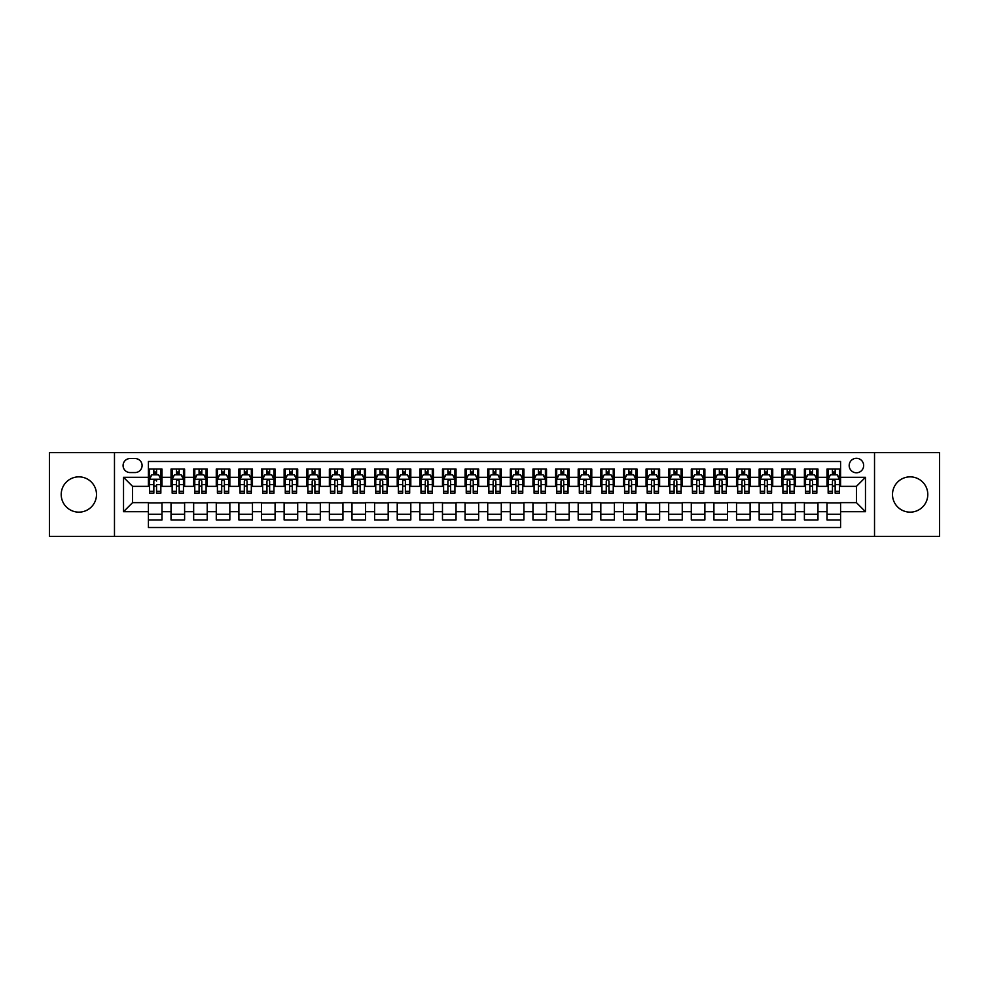 <?xml version="1.0" encoding="UTF-8"?>
<svg xmlns="http://www.w3.org/2000/svg" width="989" height="989" viewBox="0 0 989 989"><rect width="100%" height="100%" fill="white"/><g stroke="black" fill="none" stroke-linecap="round" stroke-linejoin="round"><path stroke-width="1.48" d="M910.14 476.859A17.641 17.641 0 0 0 892.498 494.5A17.641 17.641 0 0 0 910.14 512.141A17.641 17.641 0 0 0 927.793 494.5A17.641 17.641 0 0 0 910.14 476.859M78.86 476.859A17.641 17.641 0 0 0 61.207 494.5A17.641 17.641 0 0 0 78.86 512.141A17.641 17.641 0 0 0 96.502 494.5A17.641 17.641 0 0 0 78.86 476.859M856.425 458.303A7.244 7.244 0 0 0 849.18 465.547A7.244 7.244 0 0 0 856.425 472.779A7.244 7.244 0 0 0 863.657 465.547A7.244 7.244 0 0 0 856.425 458.303M874.523 536.347L939.55 536.347L939.55 452.653L874.523 452.653L874.523 536.347L114.477 536.347L114.477 452.653L49.45 452.653L49.45 536.347L114.477 536.347M840.588 469.058L827.014 469.058L827.014 477.304L817.965 477.304L817.965 486.353L827.014 486.353L827.014 477.304M817.965 477.304L817.965 469.058L804.391 469.058L804.391 477.304L795.341 477.304L795.341 486.353L804.391 486.353L804.391 477.304M795.341 477.304L795.341 469.058L781.78 469.058L781.78 477.304L772.73 477.304L772.73 486.353L781.78 486.353L781.78 477.304M772.73 477.304L772.73 469.058L759.156 469.058L759.156 477.304L750.107 477.304L750.107 486.353L759.156 486.353L759.156 477.304M750.107 477.304L750.107 469.058L736.533 469.058L736.533 477.304L727.484 477.304L727.484 486.353L736.533 486.353L736.533 477.304M727.484 477.304L727.484 469.058L713.91 469.058L713.91 477.304L704.873 477.304L704.873 486.353L713.91 486.353L713.91 477.304M704.873 477.304L704.873 469.058L691.299 469.058L691.299 477.304L682.249 477.304L682.249 486.353L691.299 486.353L691.299 477.304M682.249 477.304L682.249 469.058L668.675 469.058L668.675 477.304L659.626 477.304L659.626 486.353L668.675 486.353L668.675 477.304M659.626 477.304L659.626 469.058L646.052 469.058L646.052 477.304L637.003 477.304L637.003 486.353L646.052 486.353L646.052 477.304M637.003 477.304L637.003 469.058L623.429 469.058L623.429 477.304L614.392 477.304L614.392 486.353L623.429 486.353L623.429 477.304M614.392 477.304L614.392 469.058L600.817 469.058L600.817 477.304L591.768 477.304L591.768 486.353L600.817 486.353L600.817 477.304M591.768 477.304L591.768 469.058L578.194 469.058L578.194 477.304L569.145 477.304L569.145 486.353L578.194 486.353L578.194 477.304M569.145 477.304L569.145 469.058L555.571 469.058L555.571 477.304L546.521 477.304L546.521 486.353L555.571 486.353L555.571 477.304M546.521 477.304L546.521 469.058L532.96 469.058L532.96 477.304L523.91 477.304L523.91 486.353L532.96 486.353L532.96 477.304M523.91 477.304L523.91 469.058L510.336 469.058L510.336 477.304L501.287 477.304L501.287 486.353L510.336 486.353L510.336 477.304M501.287 477.304L501.287 469.058L487.713 469.058L487.713 477.304L478.664 477.304L478.664 486.353L487.713 486.353L487.713 477.304M478.664 477.304L478.664 469.058L465.09 469.058L465.09 477.304L456.04 477.304L456.04 486.353L465.09 486.353L465.09 477.304M456.04 477.304L456.04 469.058L442.479 469.058L442.479 477.304L433.429 477.304L433.429 486.353L442.479 486.353L442.479 477.304M433.429 477.304L433.429 469.058L419.855 469.058L419.855 477.304L410.806 477.304L410.806 486.353L419.855 486.353L419.855 477.304M410.806 477.304L410.806 469.058L397.232 469.058L397.232 477.304L388.183 477.304L388.183 486.353L397.232 486.353L397.232 477.304M388.183 477.304L388.183 469.058L374.608 469.058L374.608 477.304L365.571 477.304L365.571 486.353L374.608 486.353L374.608 477.304M365.571 477.304L365.571 469.058L351.997 469.058L351.997 477.304L342.948 477.304L342.948 486.353L351.997 486.353L351.997 477.304M342.948 477.304L342.948 469.058L329.374 469.058L329.374 477.304L320.325 477.304L320.325 486.353L329.374 486.353L329.374 477.304M320.325 477.304L320.325 469.058L306.751 469.058L306.751 477.304L297.701 477.304L297.701 486.353L306.751 486.353L306.751 477.304M297.701 477.304L297.701 469.058L284.127 469.058L284.127 477.304L275.09 477.304L275.09 486.353L284.127 486.353L284.127 477.304M275.09 477.304L275.09 469.058L261.516 469.058L261.516 477.304L252.467 477.304L252.467 486.353L261.516 486.353L261.516 477.304M252.467 477.304L252.467 469.058L238.893 469.058L238.893 477.304L229.844 477.304L229.844 486.353L238.893 486.353L238.893 477.304M229.844 477.304L229.844 469.058L216.27 469.058L216.27 477.304L207.22 477.304L207.22 486.353L216.27 486.353L216.27 477.304M207.22 477.304L207.22 469.058L193.659 469.058L193.659 477.304L184.609 477.304L184.609 486.353L193.659 486.353L193.659 477.304M184.609 477.304L184.609 469.058L171.035 469.058L171.035 486.353L161.986 486.353L161.986 469.058L148.412 469.058M148.412 519.942L161.986 519.942L161.986 502.647L171.035 502.647L171.035 519.942L184.609 519.942L184.609 502.647L193.659 502.647L193.659 511.696L184.609 511.696M193.659 511.696L193.659 519.942L207.22 519.942L207.22 502.647L216.27 502.647L216.27 511.696L207.22 511.696M216.27 511.696L216.27 519.942L229.844 519.942L229.844 502.647L238.893 502.647L238.893 511.696L229.844 511.696M238.893 511.696L238.893 519.942L252.467 519.942L252.467 502.647L261.516 502.647L261.516 511.696L252.467 511.696M261.516 511.696L261.516 519.942L275.09 519.942L275.09 502.647L284.127 502.647L284.127 511.696L275.09 511.696M284.127 511.696L284.127 519.942L297.701 519.942L297.701 502.647L306.751 502.647L306.751 511.696L297.701 511.696M306.751 511.696L306.751 519.942L320.325 519.942L320.325 502.647L329.374 502.647L329.374 511.696L320.325 511.696M329.374 511.696L329.374 519.942L342.948 519.942L342.948 502.647L351.997 502.647L351.997 511.696L342.948 511.696M351.997 511.696L351.997 519.942L365.571 519.942L365.571 502.647L374.608 502.647L374.608 511.696L365.571 511.696M374.608 511.696L374.608 519.942L388.183 519.942L388.183 502.647L397.232 502.647L397.232 511.696L388.183 511.696M397.232 511.696L397.232 519.942L410.806 519.942L410.806 502.647L419.855 502.647L419.855 511.696L410.806 511.696M419.855 511.696L419.855 519.942L433.429 519.942L433.429 502.647L442.479 502.647L442.479 511.696L433.429 511.696M442.479 511.696L442.479 519.942L456.04 519.942L456.04 502.647L465.09 502.647L465.09 511.696L456.04 511.696M465.09 511.696L465.09 519.942L478.664 519.942L478.664 502.647L487.713 502.647L487.713 511.696L478.664 511.696M487.713 511.696L487.713 519.942L501.287 519.942L501.287 502.647L510.336 502.647L510.336 511.696L501.287 511.696M510.336 511.696L510.336 519.942L523.91 519.942L523.91 502.647L532.96 502.647L532.96 511.696L523.91 511.696M532.96 511.696L532.96 519.942L546.521 519.942L546.521 502.647L555.571 502.647L555.571 511.696L546.521 511.696M555.571 511.696L555.571 519.942L569.145 519.942L569.145 502.647L578.194 502.647L578.194 511.696L569.145 511.696M578.194 511.696L578.194 519.942L591.768 519.942L591.768 502.647L600.817 502.647L600.817 511.696L591.768 511.696M600.817 511.696L600.817 519.942L614.392 519.942L614.392 502.647L623.429 502.647L623.429 511.696L614.392 511.696M623.429 511.696L623.429 519.942L637.003 519.942L637.003 502.647L646.052 502.647L646.052 511.696L637.003 511.696M646.052 511.696L646.052 519.942L659.626 519.942L659.626 502.647L668.675 502.647L668.675 511.696L659.626 511.696M668.675 511.696L668.675 519.942L682.249 519.942L682.249 502.647L691.299 502.647L691.299 511.696L682.249 511.696M691.299 511.696L691.299 519.942L704.873 519.942L704.873 502.647L713.91 502.647L713.91 511.696L704.873 511.696M713.91 511.696L713.91 519.942L727.484 519.942L727.484 502.647L736.533 502.647L736.533 511.696L727.484 511.696M736.533 511.696L736.533 519.942L750.107 519.942L750.107 502.647L759.156 502.647L759.156 511.696L750.107 511.696M759.156 511.696L759.156 519.942L772.73 519.942L772.73 502.647L781.78 502.647L781.78 511.696L772.73 511.696M781.78 511.696L781.78 519.942L795.341 519.942L795.341 502.647L804.391 502.647L804.391 511.696L795.341 511.696M804.391 511.696L804.391 519.942L817.965 519.942L817.965 502.647L827.014 502.647L827.014 511.696L817.965 511.696M130.091 472.557L135.073 472.557A7.01 7.01 0 0 0 142.082 465.547A7.01 7.01 0 0 0 135.073 458.537L130.091 458.537A7.01 7.01 0 0 0 123.081 465.547A7.01 7.01 0 0 0 130.091 472.557M874.523 452.653L114.477 452.653M840.588 477.304L840.588 461.48L148.412 461.48L148.412 486.353L132.575 486.353L132.575 502.647L148.412 502.647L148.412 527.52L840.588 527.52L840.588 502.647L856.425 502.647L856.425 486.353L840.588 486.353L840.588 477.304L865.474 477.304L865.474 511.696L840.588 511.696M148.412 511.696L123.526 511.696L123.526 477.304L148.412 477.304M827.014 511.696L827.014 519.942L840.588 519.942M148.412 474.708L149.549 474.708M153.839 474.708L156.559 474.708M160.848 474.708L161.986 474.708M148.412 486.131L149.549 486.131M153.839 486.131L156.559 486.131M160.848 486.131L161.986 486.131M148.412 502.869L161.986 502.869M148.412 514.292L161.986 514.292M171.035 486.131L172.16 486.131M176.462 486.131L179.182 486.131M183.472 486.131L184.609 486.131M171.035 474.708L172.16 474.708M176.462 474.708L179.182 474.708M183.472 474.708L184.609 474.708M171.035 502.869L184.609 502.869M171.035 514.292L184.609 514.292M193.659 502.869L207.22 502.869M193.659 514.292L207.22 514.292M193.659 474.708L194.784 474.708M199.086 474.708L201.793 474.708M206.095 474.708L207.22 474.708M193.659 486.131L194.784 486.131M199.086 486.131L201.793 486.131M206.095 486.131L207.22 486.131M216.27 502.869L229.844 502.869M216.27 514.292L229.844 514.292M216.27 474.708L217.407 474.708M221.697 474.708L224.416 474.708M228.719 474.708L229.844 474.708M216.27 486.131L217.407 486.131M221.697 486.131L224.416 486.131M228.719 486.131L229.844 486.131M238.893 502.869L252.467 502.869M238.893 514.292L252.467 514.292M238.893 474.708L240.03 474.708M244.32 474.708L247.04 474.708M251.33 474.708L252.467 474.708M238.893 486.131L240.03 486.131M244.32 486.131L247.04 486.131M251.33 486.131L252.467 486.131M261.516 502.869L275.09 502.869M261.516 514.292L275.09 514.292M261.516 474.708L262.641 474.708M266.943 474.708L269.651 474.708M273.953 474.708L275.09 474.708M261.516 486.131L262.641 486.131M266.943 486.131L269.651 486.131M273.953 486.131L275.09 486.131M284.127 502.869L297.701 502.869M284.127 514.292L297.701 514.292M284.127 474.708L285.265 474.708M289.567 474.708L292.274 474.708M296.576 474.708L297.701 474.708M284.127 486.131L285.265 486.131M289.567 486.131L292.274 486.131M296.576 486.131L297.701 486.131M306.751 502.869L320.325 502.869M306.751 514.292L320.325 514.292M306.751 474.708L307.888 474.708M312.178 474.708L314.898 474.708M319.2 474.708L320.325 474.708M306.751 486.131L307.888 486.131M312.178 486.131L314.898 486.131M319.2 486.131L320.325 486.131M329.374 502.869L342.948 502.869M329.374 514.292L342.948 514.292M329.374 474.708L330.499 474.708M334.801 474.708L337.521 474.708M341.811 474.708L342.948 474.708M329.374 486.131L330.499 486.131M334.801 486.131L337.521 486.131M341.811 486.131L342.948 486.131M351.997 502.869L365.571 502.869M351.997 514.292L365.571 514.292M351.997 474.708L353.122 474.708M357.425 474.708L360.132 474.708M364.434 474.708L365.571 474.708M351.997 486.131L353.122 486.131M357.425 486.131L360.132 486.131M364.434 486.131L365.571 486.131M374.608 502.869L388.183 502.869M374.608 514.292L388.183 514.292M374.608 474.708L375.746 474.708M380.048 474.708L382.755 474.708M387.058 474.708L388.183 474.708M374.608 486.131L375.746 486.131M380.048 486.131L382.755 486.131M387.058 486.131L388.183 486.131M397.232 502.869L410.806 502.869M397.232 514.292L410.806 514.292M397.232 474.708L398.369 474.708M402.659 474.708L405.379 474.708M409.681 474.708L410.806 474.708M397.232 486.131L398.369 486.131M402.659 486.131L405.379 486.131M409.681 486.131L410.806 486.131M419.855 502.869L433.429 502.869M419.855 514.292L433.429 514.292M419.855 474.708L420.98 474.708M425.282 474.708L428.002 474.708M432.292 474.708L433.429 474.708M419.855 486.131L420.98 486.131M425.282 486.131L428.002 486.131M432.292 486.131L433.429 486.131M442.479 502.869L456.04 502.869M442.479 514.292L456.04 514.292M442.479 474.708L443.604 474.708M447.906 474.708L450.613 474.708M454.915 474.708L456.04 474.708M442.479 486.131L443.604 486.131M447.906 486.131L450.613 486.131M454.915 486.131L456.04 486.131M465.09 502.869L478.664 502.869M465.09 514.292L478.664 514.292M465.09 474.708L466.227 474.708M470.517 474.708L473.237 474.708M477.539 474.708L478.664 474.708M465.09 486.131L466.227 486.131M470.517 486.131L473.237 486.131M477.539 486.131L478.664 486.131M487.713 502.869L501.287 502.869M487.713 514.292L501.287 514.292M487.713 474.708L488.85 474.708M493.14 474.708L495.86 474.708M500.15 474.708L501.287 474.708M487.713 486.131L488.85 486.131M493.14 486.131L495.86 486.131M500.15 486.131L501.287 486.131M510.336 502.869L523.91 502.869M510.336 514.292L523.91 514.292M510.336 474.708L511.461 474.708M515.764 474.708L518.483 474.708M522.773 474.708L523.91 474.708M510.336 486.131L511.461 486.131M515.764 486.131L518.483 486.131M522.773 486.131L523.91 486.131M532.96 502.869L546.521 502.869M532.96 514.292L546.521 514.292M532.96 474.708L534.085 474.708M538.387 474.708L541.094 474.708M545.396 474.708L546.521 474.708M532.96 486.131L534.085 486.131M538.387 486.131L541.094 486.131M545.396 486.131L546.521 486.131M555.571 502.869L569.145 502.869M555.571 514.292L569.145 514.292M555.571 474.708L556.708 474.708M560.998 474.708L563.718 474.708M568.02 474.708L569.145 474.708M555.571 486.131L556.708 486.131M560.998 486.131L563.718 486.131M568.02 486.131L569.145 486.131M578.194 502.869L591.768 502.869M578.194 514.292L591.768 514.292M578.194 474.708L579.319 474.708M583.621 474.708L586.341 474.708M590.631 474.708L591.768 474.708M578.194 486.131L579.319 486.131M583.621 486.131L586.341 486.131M590.631 486.131L591.768 486.131M600.817 502.869L614.392 502.869M600.817 514.292L614.392 514.292M600.817 474.708L601.942 474.708M606.245 474.708L608.952 474.708M613.254 474.708L614.392 474.708M600.817 486.131L601.942 486.131M606.245 486.131L608.952 486.131M613.254 486.131L614.392 486.131M623.429 502.869L637.003 502.869M623.429 514.292L637.003 514.292M623.429 474.708L624.566 474.708M628.868 474.708L631.575 474.708M635.878 474.708L637.003 474.708M623.429 486.131L624.566 486.131M628.868 486.131L631.575 486.131M635.878 486.131L637.003 486.131M646.052 502.869L659.626 502.869M646.052 514.292L659.626 514.292M646.052 474.708L647.189 474.708M651.479 474.708L654.199 474.708M658.501 474.708L659.626 474.708M646.052 486.131L647.189 486.131M651.479 486.131L654.199 486.131M658.501 486.131L659.626 486.131M668.675 502.869L682.249 502.869M668.675 514.292L682.249 514.292M668.675 474.708L669.8 474.708M674.102 474.708L676.822 474.708M681.112 474.708L682.249 474.708M668.675 486.131L669.8 486.131M674.102 486.131L676.822 486.131M681.112 486.131L682.249 486.131M691.299 502.869L704.873 502.869M691.299 514.292L704.873 514.292M691.299 474.708L692.424 474.708M696.726 474.708L699.433 474.708M703.735 474.708L704.873 474.708M691.299 486.131L692.424 486.131M696.726 486.131L699.433 486.131M703.735 486.131L704.873 486.131M713.91 502.869L727.484 502.869M713.91 514.292L727.484 514.292M713.91 474.708L715.047 474.708M719.349 474.708L722.057 474.708M726.359 474.708L727.484 474.708M713.91 486.131L715.047 486.131M719.349 486.131L722.057 486.131M726.359 486.131L727.484 486.131M736.533 502.869L750.107 502.869M736.533 514.292L750.107 514.292M736.533 474.708L737.67 474.708M741.96 474.708L744.68 474.708M748.97 474.708L750.107 474.708M736.533 486.131L737.67 486.131M741.96 486.131L744.68 486.131M748.97 486.131L750.107 486.131M759.156 502.869L772.73 502.869M759.156 514.292L772.73 514.292M759.156 474.708L760.281 474.708M764.584 474.708L767.303 474.708M771.593 474.708L772.73 474.708M759.156 486.131L760.281 486.131M764.584 486.131L767.303 486.131M771.593 486.131L772.73 486.131M781.78 502.869L795.341 502.869M781.78 514.292L795.341 514.292M781.78 474.708L782.905 474.708M787.207 474.708L789.914 474.708M794.216 474.708L795.341 474.708M781.78 486.131L782.905 486.131M787.207 486.131L789.914 486.131M794.216 486.131L795.341 486.131M804.391 502.869L817.965 502.869M804.391 514.292L817.965 514.292M804.391 474.708L805.528 474.708M809.818 474.708L812.538 474.708M816.84 474.708L817.965 474.708M804.391 486.131L805.528 486.131M809.818 486.131L812.538 486.131M816.84 486.131L817.965 486.131M827.014 502.869L840.588 502.869M827.014 514.292L840.588 514.292M827.014 474.708L828.152 474.708M832.441 474.708L835.161 474.708M839.451 474.708L840.588 474.708M827.014 486.131L828.152 486.131M832.441 486.131L835.161 486.131M839.451 486.131L840.588 486.131M132.575 486.353L123.526 477.304M132.575 502.647L123.526 511.696M865.474 477.304L856.425 486.353M865.474 511.696L856.425 502.647M156.559 469.058L156.559 474.819L156.559 471.988L153.839 471.988M160.848 491.298L156.559 491.298L156.559 493.14L160.848 493.14L160.848 479.344L158.586 474.819L151.811 474.819L149.549 479.344L149.549 484.585L149.549 469.058M149.549 488.677L149.549 490.198M149.549 476.117L149.549 471.988M149.549 491.298L149.549 493.14L153.839 493.14L153.839 491.298L149.549 491.298L149.549 484.585L153.839 484.585L153.839 488.677M160.848 476.117L160.848 471.988M156.559 491.298L156.559 484.585L160.848 484.585L160.848 469.058M153.839 474.819L153.839 469.058M156.559 488.677L156.559 490.198M153.839 491.298L153.839 481.037C154.754 479.294 155.656 479.294 156.559 481.037L156.559 479.232M179.182 471.988L176.462 471.988M183.472 491.298L179.182 491.298L179.182 493.14L183.472 493.14L183.472 479.344L181.21 474.819L174.423 474.819L172.16 479.344L172.16 493.14L176.462 493.14L176.462 491.298L172.16 491.298M172.16 479.344L172.16 469.058M183.472 479.344L183.472 469.058M176.462 474.819L176.462 469.058M179.182 469.058L179.182 474.819M179.182 491.298L179.182 481.037C178.267 479.294 177.365 479.294 176.462 481.037L176.462 491.298M201.793 471.988L199.086 471.988M206.095 491.298L201.793 491.298L201.793 493.14L206.095 493.14L206.095 479.344L203.833 474.819L197.046 474.819L194.784 479.344L194.784 493.14L199.086 493.14L199.086 491.298L194.784 491.298M194.784 479.344L194.784 469.058M206.095 479.344L206.095 469.058M199.086 474.819L199.086 469.058M201.793 469.058L201.793 474.819M201.793 491.298L201.793 481.037C200.891 479.294 199.988 479.294 199.086 481.037L199.086 491.298M224.416 471.988L221.697 471.988M228.719 491.298L224.416 491.298L224.416 493.14L228.719 493.14L228.719 479.344L226.456 474.819L219.669 474.819L217.407 479.344L217.407 493.14L221.697 493.14L221.697 491.298L217.407 491.298M217.407 479.344L217.407 469.058M228.719 479.344L228.719 469.058M221.697 474.819L221.697 469.058M224.416 469.058L224.416 474.819M224.416 491.298L224.416 481.037C223.514 479.294 222.612 479.294 221.697 481.037L221.697 491.298M247.04 471.988L244.32 471.988M251.33 491.298L247.04 491.298L247.04 493.14L251.33 493.14L251.33 479.344L249.067 474.819L242.28 474.819L240.03 479.344L240.03 493.14L244.32 493.14L244.32 491.298L240.03 491.298M240.03 479.344L240.03 469.058M251.33 479.344L251.33 469.058M244.32 474.819L244.32 469.058M247.04 469.058L247.04 474.819M247.04 491.298L247.04 481.037C246.137 479.294 245.223 479.294 244.32 481.037L244.32 491.298M269.651 471.988L266.943 471.988M273.953 491.298L269.651 491.298L269.651 493.14L273.953 493.14L273.953 479.344L271.691 474.819L264.904 474.819L262.641 479.344L262.641 493.14L266.943 493.14L266.943 491.298L262.641 491.298M262.641 479.344L262.641 469.058M273.953 479.344L273.953 469.058M266.943 474.819L266.943 469.058M269.651 469.058L269.651 474.819M269.651 491.298L269.651 481.037C268.748 479.294 267.846 479.294 266.943 481.037L266.943 491.298M292.274 471.988L289.567 471.988M296.576 491.298L292.274 491.298L292.274 493.14L296.576 493.14L296.576 479.344L294.314 474.819L287.527 474.819L285.265 479.344L285.265 493.14L289.567 493.14L289.567 491.298L285.265 491.298M285.265 479.344L285.265 469.058M296.576 479.344L296.576 469.058M289.567 474.819L289.567 469.058M292.274 469.058L292.274 474.819M292.274 491.298L292.274 481.037C291.372 479.294 290.469 479.294 289.567 481.037L289.567 491.298M314.898 471.988L312.178 471.988M319.2 491.298L314.898 491.298L314.898 493.14L319.2 493.14L319.2 479.344L316.937 474.819L310.15 474.819L307.888 479.344L307.888 493.14L312.178 493.14L312.178 491.298L307.888 491.298M307.888 479.344L307.888 469.058M319.2 479.344L319.2 469.058M312.178 474.819L312.178 469.058M314.898 469.058L314.898 474.819M314.898 491.298L314.898 481.037C313.995 479.294 313.093 479.294 312.178 481.037L312.178 491.298M337.521 471.988L334.801 471.988M341.811 491.298L337.521 491.298L337.521 493.14L341.811 493.14L341.811 479.344L339.548 474.819L332.761 474.819L330.499 479.344L330.499 493.14L334.801 493.14L334.801 491.298L330.499 491.298M330.499 479.344L330.499 469.058M341.811 479.344L341.811 469.058M334.801 474.819L334.801 469.058M337.521 469.058L337.521 474.819M337.521 491.298L337.521 481.037C336.619 479.294 335.704 479.294 334.801 481.037L334.801 491.298M360.132 471.988L357.425 471.988M364.434 491.298L360.132 491.298L360.132 493.14L364.434 493.14L364.434 479.344L362.172 474.819L355.385 474.819L353.122 479.344L353.122 493.14L357.425 493.14L357.425 491.298L353.122 491.298M353.122 479.344L353.122 469.058M364.434 479.344L364.434 469.058M357.425 474.819L357.425 469.058M360.132 469.058L360.132 474.819M360.132 491.298L360.132 481.037C359.23 479.294 358.327 479.294 357.425 481.037L357.425 491.298M382.755 471.988L380.048 471.988M387.058 491.298L382.755 491.298L382.755 493.14L387.058 493.14L387.058 479.344L384.795 474.819L378.008 474.819L375.746 479.344L375.746 493.14L380.048 493.14L380.048 491.298L375.746 491.298M375.746 479.344L375.746 469.058M387.058 479.344L387.058 469.058M380.048 474.819L380.048 469.058M382.755 469.058L382.755 474.819M382.755 491.298L382.755 481.037C381.853 479.294 380.95 479.294 380.048 481.037L380.048 491.298M405.379 471.988L402.659 471.988M409.681 491.298L405.379 491.298L405.379 493.14L409.681 493.14L409.681 479.344L407.419 474.819L400.632 474.819L398.369 479.344L398.369 493.14L402.659 493.14L402.659 491.298L398.369 491.298M398.369 479.344L398.369 469.058M409.681 479.344L409.681 469.058M402.659 474.819L402.659 469.058M405.379 469.058L405.379 474.819M405.379 491.298L405.379 481.037C404.476 479.294 403.574 479.294 402.659 481.037L402.659 491.298M428.002 471.988L425.282 471.988M432.292 491.298L428.002 491.298L428.002 493.14L432.292 493.14L432.292 479.344L430.03 474.819L423.243 474.819L420.98 479.344L420.98 493.14L425.282 493.14L425.282 491.298L420.98 491.298M420.98 479.344L420.98 469.058M432.292 479.344L432.292 469.058M425.282 474.819L425.282 469.058M428.002 469.058L428.002 474.819M428.002 491.298L428.002 481.037C427.087 479.294 426.185 479.294 425.282 481.037L425.282 491.298M450.613 471.988L447.906 471.988M454.915 491.298L450.613 491.298L450.613 493.14L454.915 493.14L454.915 479.344L452.653 474.819L445.866 474.819L443.604 479.344L443.604 493.14L447.906 493.14L447.906 491.298L443.604 491.298M443.604 479.344L443.604 469.058M454.915 479.344L454.915 469.058M447.906 474.819L447.906 469.058M450.613 469.058L450.613 474.819M450.613 491.298L450.613 481.037C449.711 479.294 448.808 479.294 447.906 481.037L447.906 491.298M473.237 471.988L470.517 471.988M477.539 491.298L473.237 491.298L473.237 493.14L477.539 493.14L477.539 479.344L475.276 474.819L468.489 474.819L466.227 479.344L466.227 493.14L470.517 493.14L470.517 491.298L466.227 491.298M466.227 479.344L466.227 469.058M477.539 479.344L477.539 469.058M470.517 474.819L470.517 469.058M473.237 469.058L473.237 474.819M473.237 491.298L473.237 481.037C472.334 479.294 471.432 479.294 470.517 481.037L470.517 491.298M495.86 471.988L493.14 471.988M500.15 491.298L495.86 491.298L495.86 493.14L500.15 493.14L500.15 479.344L497.887 474.819L491.113 474.819L488.85 479.344L488.85 493.14L493.14 493.14L493.14 491.298L488.85 491.298M488.85 479.344L488.85 469.058M500.15 479.344L500.15 469.058M493.14 474.819L493.14 469.058M495.86 469.058L495.86 474.819M495.86 491.298L495.86 481.037C494.957 479.294 494.055 479.294 493.14 481.037L493.14 491.298M518.483 471.988L515.764 471.988M522.773 491.298L518.483 491.298L518.483 493.14L522.773 493.14L522.773 479.344L520.511 474.819L513.724 474.819L511.461 479.344L511.461 493.14L515.764 493.14L515.764 491.298L511.461 491.298M511.461 479.344L511.461 469.058M522.773 479.344L522.773 469.058M515.764 474.819L515.764 469.058M518.483 469.058L518.483 474.819M518.483 491.298L518.483 481.037C517.568 479.294 516.666 479.294 515.764 481.037L515.764 491.298M541.094 471.988L538.387 471.988M545.396 491.298L541.094 491.298L541.094 493.14L545.396 493.14L545.396 479.344L543.134 474.819L536.347 474.819L534.085 479.344L534.085 493.14L538.387 493.14L538.387 491.298L534.085 491.298M534.085 479.344L534.085 469.058M545.396 479.344L545.396 469.058M538.387 474.819L538.387 469.058M541.094 469.058L541.094 474.819M541.094 491.298L541.094 481.037C540.192 479.294 539.289 479.294 538.387 481.037L538.387 491.298M563.718 471.988L560.998 471.988M568.02 491.298L563.718 491.298L563.718 493.14L568.02 493.14L568.02 479.344L565.757 474.819L558.97 474.819L556.708 479.344L556.708 493.14L560.998 493.14L560.998 491.298L556.708 491.298M556.708 479.344L556.708 469.058M568.02 479.344L568.02 469.058M560.998 474.819L560.998 469.058M563.718 469.058L563.718 474.819M563.718 491.298L563.718 481.037C562.815 479.294 561.913 479.294 560.998 481.037L560.998 491.298M586.341 471.988L583.621 471.988M590.631 491.298L586.341 491.298L586.341 493.14L590.631 493.14L590.631 479.344L588.368 474.819L581.581 474.819L579.319 479.344L579.319 493.14L583.621 493.14L583.621 491.298L579.319 491.298M579.319 479.344L579.319 469.058M590.631 479.344L590.631 469.058M583.621 474.819L583.621 469.058M586.341 469.058L586.341 474.819M586.341 491.298L586.341 481.037C585.439 479.294 584.524 479.294 583.621 481.037L583.621 491.298M608.952 471.988L606.245 471.988M613.254 491.298L608.952 491.298L608.952 493.14L613.254 493.14L613.254 479.344L610.992 474.819L604.205 474.819L601.942 479.344L601.942 493.14L606.245 493.14L606.245 491.298L601.942 491.298M601.942 479.344L601.942 469.058M613.254 479.344L613.254 469.058M606.245 474.819L606.245 469.058M608.952 469.058L608.952 474.819M608.952 491.298L608.952 481.037C608.05 479.294 607.147 479.294 606.245 481.037L606.245 491.298M631.575 471.988L628.868 471.988M635.878 491.298L631.575 491.298L631.575 493.14L635.878 493.14L635.878 479.344L633.615 474.819L626.828 474.819L624.566 479.344L624.566 493.14L628.868 493.14L628.868 491.298L624.566 491.298M624.566 479.344L624.566 469.058M635.878 479.344L635.878 469.058M628.868 474.819L628.868 469.058M631.575 469.058L631.575 474.819M631.575 491.298L631.575 481.037C630.673 479.294 629.77 479.294 628.868 481.037L628.868 491.298M654.199 471.988L651.479 471.988M658.501 491.298L654.199 491.298L654.199 493.14L658.501 493.14L658.501 479.344L656.239 474.819L649.452 474.819L647.189 479.344L647.189 493.14L651.479 493.14L651.479 491.298L647.189 491.298M647.189 479.344L647.189 469.058M658.501 479.344L658.501 469.058M651.479 474.819L651.479 469.058M654.199 469.058L654.199 474.819M654.199 491.298L654.199 481.037C653.296 479.294 652.394 479.294 651.479 481.037L651.479 491.298M676.822 471.988L674.102 471.988M681.112 491.298L676.822 491.298L676.822 493.14L681.112 493.14L681.112 479.344L678.85 474.819L672.063 474.819L669.8 479.344L669.8 493.14L674.102 493.14L674.102 491.298L669.8 491.298M669.8 479.344L669.8 469.058M681.112 479.344L681.112 469.058M674.102 474.819L674.102 469.058M676.822 469.058L676.822 474.819M676.822 491.298L676.822 481.037C675.92 479.294 675.005 479.294 674.102 481.037L674.102 491.298M699.433 471.988L696.726 471.988M703.735 491.298L699.433 491.298L699.433 493.14L703.735 493.14L703.735 479.344L701.473 474.819L694.686 474.819L692.424 479.344L692.424 493.14L696.726 493.14L696.726 491.298L692.424 491.298M692.424 479.344L692.424 469.058M703.735 479.344L703.735 469.058M696.726 474.819L696.726 469.058M699.433 469.058L699.433 474.819M699.433 491.298L699.433 481.037C698.531 479.294 697.628 479.294 696.726 481.037L696.726 491.298M722.057 471.988L719.349 471.988M726.359 491.298L722.057 491.298L722.057 493.14L726.359 493.14L726.359 479.344L724.096 474.819L717.309 474.819L715.047 479.344L715.047 493.14L719.349 493.14L719.349 491.298L715.047 491.298M715.047 479.344L715.047 469.058M726.359 479.344L726.359 469.058M719.349 474.819L719.349 469.058M722.057 469.058L722.057 474.819M722.057 491.298L722.057 481.037C721.154 479.294 720.252 479.294 719.349 481.037L719.349 491.298M744.68 471.988L741.96 471.988M748.97 491.298L744.68 491.298L744.68 493.14L748.97 493.14L748.97 479.344L746.72 474.819L739.933 474.819L737.67 479.344L737.67 493.14L741.96 493.14L741.96 491.298L737.67 491.298M737.67 479.344L737.67 469.058M748.97 479.344L748.97 469.058M741.96 474.819L741.96 469.058M744.68 469.058L744.68 474.819M744.68 491.298L744.68 481.037C743.777 479.294 742.875 479.294 741.96 481.037L741.96 491.298M767.303 471.988L764.584 471.988M771.593 491.298L767.303 491.298L767.303 493.14L771.593 493.14L771.593 479.344L769.331 474.819L762.544 474.819L760.281 479.344L760.281 493.14L764.584 493.14L764.584 491.298L760.281 491.298M760.281 479.344L760.281 469.058M771.593 479.344L771.593 469.058M764.584 474.819L764.584 469.058M767.303 469.058L767.303 474.819M767.303 491.298L767.303 481.037C766.388 479.294 765.486 479.294 764.584 481.037L764.584 491.298M789.914 471.988L787.207 471.988M794.216 491.298L789.914 491.298L789.914 493.14L794.216 493.14L794.216 479.344L791.954 474.819L785.167 474.819L782.905 479.344L782.905 493.14L787.207 493.14L787.207 491.298L782.905 491.298M782.905 479.344L782.905 469.058M794.216 479.344L794.216 469.058M787.207 474.819L787.207 469.058M789.914 469.058L789.914 474.819M789.914 491.298L789.914 481.037C789.012 479.294 788.109 479.294 787.207 481.037L787.207 491.298M812.538 471.988L809.818 471.988M816.84 491.298L812.538 491.298L812.538 493.14L816.84 493.14L816.84 479.344L814.577 474.819L807.79 474.819L805.528 479.344L805.528 493.14L809.818 493.14L809.818 491.298L805.528 491.298M805.528 479.344L805.528 469.058M816.84 479.344L816.84 469.058M809.818 474.819L809.818 469.058M812.538 469.058L812.538 474.819M812.538 491.298L812.538 481.037C811.635 479.294 810.733 479.294 809.818 481.037L809.818 491.298M835.161 471.988L832.441 471.988M839.451 491.298L835.161 491.298L835.161 493.14L839.451 493.14L839.451 479.344L837.189 474.819L830.414 474.819L828.152 479.344L828.152 493.14L832.441 493.14L832.441 491.298L828.152 491.298M828.152 479.344L828.152 469.058M839.451 479.344L839.451 469.058M832.441 474.819L832.441 469.058M835.161 469.058L835.161 474.819M835.161 491.298L835.161 481.037C834.259 479.294 833.356 479.294 832.441 481.037L832.441 491.298M171.035 511.696L161.986 511.696M171.035 477.304L161.986 477.304M160.799 479.232L149.599 479.232M149.549 476.068L151.181 476.068M159.217 476.068L160.848 476.068M156.559 473.434L153.839 473.434M183.422 479.232L172.222 479.232M172.16 476.068L173.804 476.068M181.84 476.068L183.472 476.068M176.462 484.585L172.16 484.585M183.472 484.585L179.182 484.585M179.182 473.434L176.462 473.434M206.033 479.232L194.845 479.232M194.784 476.068L196.428 476.068M204.451 476.068L206.095 476.068M199.086 484.585L194.784 484.585M206.095 484.585L201.793 484.585M201.793 473.434L199.086 473.434M228.657 479.232L217.456 479.232M217.407 476.068L219.039 476.068M227.074 476.068L228.719 476.068M221.697 484.585L217.407 484.585M228.719 484.585L224.416 484.585M224.416 473.434L221.697 473.434M251.28 479.232L240.08 479.232M240.03 476.068L241.662 476.068M249.698 476.068L251.33 476.068M244.32 484.585L240.03 484.585M251.33 484.585L247.04 484.585M247.04 473.434L244.32 473.434M273.904 479.232L262.703 479.232M262.641 476.068L264.286 476.068M272.309 476.068L273.953 476.068M266.943 484.585L262.641 484.585M273.953 484.585L269.651 484.585M269.651 473.434L266.943 473.434M296.515 479.232L285.327 479.232M285.265 476.068L286.909 476.068M294.932 476.068L296.576 476.068M289.567 484.585L285.265 484.585M296.576 484.585L292.274 484.585M292.274 473.434L289.567 473.434M319.138 479.232L307.938 479.232M307.888 476.068L309.52 476.068M317.556 476.068L319.2 476.068M312.178 484.585L307.888 484.585M319.2 484.585L314.898 484.585M314.898 473.434L312.178 473.434M341.761 479.232L330.561 479.232M330.499 476.068L332.143 476.068M340.179 476.068L341.811 476.068M334.801 484.585L330.499 484.585M341.811 484.585L337.521 484.585M337.521 473.434L334.801 473.434M364.372 479.232L353.184 479.232M353.122 476.068L354.767 476.068M362.79 476.068L364.434 476.068M357.425 484.585L353.122 484.585M364.434 484.585L360.132 484.585M360.132 473.434L357.425 473.434M386.996 479.232L375.795 479.232M375.746 476.068L377.39 476.068M385.413 476.068L387.058 476.068M380.048 484.585L375.746 484.585M387.058 484.585L382.755 484.585M382.755 473.434L380.048 473.434M409.619 479.232L398.419 479.232M398.369 476.068L400.001 476.068M408.037 476.068L409.681 476.068M402.659 484.585L398.369 484.585M409.681 484.585L405.379 484.585M405.379 473.434L402.659 473.434M432.242 479.232L421.042 479.232M420.98 476.068L422.624 476.068M430.66 476.068L432.292 476.068M425.282 484.585L420.98 484.585M432.292 484.585L428.002 484.585M428.002 473.434L425.282 473.434M454.853 479.232L443.665 479.232M443.604 476.068L445.248 476.068M453.271 476.068L454.915 476.068M447.906 484.585L443.604 484.585M454.915 484.585L450.613 484.585M450.613 473.434L447.906 473.434M477.477 479.232L466.276 479.232M466.227 476.068L467.859 476.068M475.894 476.068L477.539 476.068M470.517 484.585L466.227 484.585M477.539 484.585L473.237 484.585M473.237 473.434L470.517 473.434M500.1 479.232L488.9 479.232M488.85 476.068L490.482 476.068M498.518 476.068L500.15 476.068M493.14 484.585L488.85 484.585M500.15 484.585L495.86 484.585M495.86 473.434L493.14 473.434M522.724 479.232L511.523 479.232M511.461 476.068L513.106 476.068M521.141 476.068L522.773 476.068M515.764 484.585L511.461 484.585M522.773 484.585L518.483 484.585M518.483 473.434L515.764 473.434M545.335 479.232L534.147 479.232M534.085 476.068L535.729 476.068M543.752 476.068L545.396 476.068M538.387 484.585L534.085 484.585M545.396 484.585L541.094 484.585M541.094 473.434L538.387 473.434M567.958 479.232L556.758 479.232M556.708 476.068L558.34 476.068M566.376 476.068L568.02 476.068M560.998 484.585L556.708 484.585M568.02 484.585L563.718 484.585M563.718 473.434L560.998 473.434M590.581 479.232L579.381 479.232M579.319 476.068L580.963 476.068M588.999 476.068L590.631 476.068M583.621 484.585L579.319 484.585M590.631 484.585L586.341 484.585M586.341 473.434L583.621 473.434M613.205 479.232L602.004 479.232M601.942 476.068L603.587 476.068M611.61 476.068L613.254 476.068M606.245 484.585L601.942 484.585M613.254 484.585L608.952 484.585M608.952 473.434L606.245 473.434M635.816 479.232L624.628 479.232M624.566 476.068L626.21 476.068M634.233 476.068L635.878 476.068M628.868 484.585L624.566 484.585M635.878 484.585L631.575 484.585M631.575 473.434L628.868 473.434M658.439 479.232L647.239 479.232M647.189 476.068L648.821 476.068M656.857 476.068L658.501 476.068M651.479 484.585L647.189 484.585M658.501 484.585L654.199 484.585M654.199 473.434L651.479 473.434M681.062 479.232L669.862 479.232M669.8 476.068L671.444 476.068M679.48 476.068L681.112 476.068M674.102 484.585L669.8 484.585M681.112 484.585L676.822 484.585M676.822 473.434L674.102 473.434M703.674 479.232L692.485 479.232M692.424 476.068L694.068 476.068M702.091 476.068L703.735 476.068M696.726 484.585L692.424 484.585M703.735 484.585L699.433 484.585M699.433 473.434L696.726 473.434M726.297 479.232L715.096 479.232M715.047 476.068L716.691 476.068M724.714 476.068L726.359 476.068M719.349 484.585L715.047 484.585M726.359 484.585L722.057 484.585M722.057 473.434L719.349 473.434M748.92 479.232L737.72 479.232M737.67 476.068L739.302 476.068M747.338 476.068L748.97 476.068M741.96 484.585L737.67 484.585M748.97 484.585L744.68 484.585M744.68 473.434L741.96 473.434M771.544 479.232L760.343 479.232M760.281 476.068L761.926 476.068M769.961 476.068L771.593 476.068M764.584 484.585L760.281 484.585M771.593 484.585L767.303 484.585M767.303 473.434L764.584 473.434M794.155 479.232L782.967 479.232M782.905 476.068L784.549 476.068M792.572 476.068L794.216 476.068M787.207 484.585L782.905 484.585M794.216 484.585L789.914 484.585M789.914 473.434L787.207 473.434M816.778 479.232L805.578 479.232M805.528 476.068L807.16 476.068M815.196 476.068L816.84 476.068M809.818 484.585L805.528 484.585M816.84 484.585L812.538 484.585M812.538 473.434L809.818 473.434M839.401 479.232L828.201 479.232M828.152 476.068L829.783 476.068M837.819 476.068L839.451 476.068M832.441 484.585L828.152 484.585M839.451 484.585L835.161 484.585M835.161 473.434L832.441 473.434"/></g></svg>
